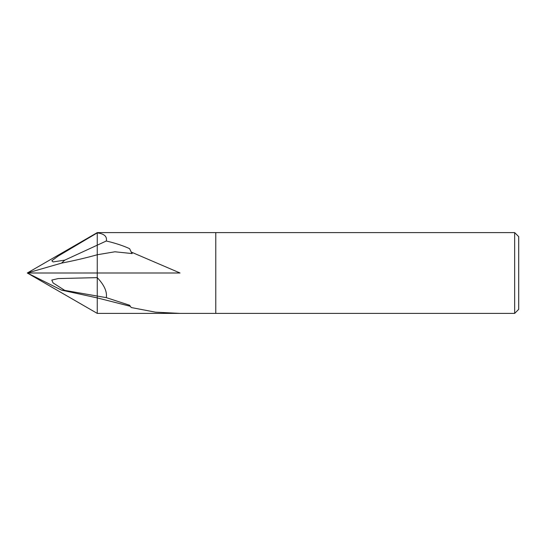 <?xml version="1.0" encoding="UTF-8"?>
<svg xmlns="http://www.w3.org/2000/svg" width="546" height="546" viewBox="0 0 546 546"><rect width="100%" height="100%" fill="white"/><g stroke="black" fill="none" stroke-linecap="round" stroke-linejoin="round"><path stroke-width="0.82" d="M514.66 313.39L514.66 232.61L518.7 236.65L518.7 309.35L514.66 313.39L97.256 313.39L97.256 272.993L27.3 273L61.521 290.11M130.289 306.286L97.256 297.904L61.521 290.117L64.756 290.39L53.037 282.903L51.815 280.057L58.306 278.556L97.256 277.627C104.245 285.032 107.255 291.7 106.299 297.638L129.614 305.248L131.211 307.535L155.412 312.155L180.03 313.39L97.256 313.39L27.3 273L61.521 263.131L64.756 260.149L53.037 261.923L51.815 260.729L58.306 255.985L97.256 232.876C104.245 233.777 107.255 236.479 106.299 240.998L97.256 245.168L97.256 232.61L215.779 232.61L215.779 313.39L215.779 232.61L514.66 232.61M106.299 240.998C115.622 243.216 123.396 245.782 129.614 248.683L131.211 252.054L180.03 272.993L97.256 272.993L97.256 296.062L64.756 290.39M215.779 313.39L215.779 232.61M131.211 252.054L132.193 253.569L114.919 251.781L97.256 254.75L97.256 245.168L64.756 260.149M179.327 232.61L180.03 232.61M106.299 297.638L97.256 296.062L97.256 297.904M97.256 232.61L27.3 273M97.256 232.876L97.256 272.993M97.256 254.757C86.288 257.828 74.379 260.619 61.521 263.131"/></g></svg>
